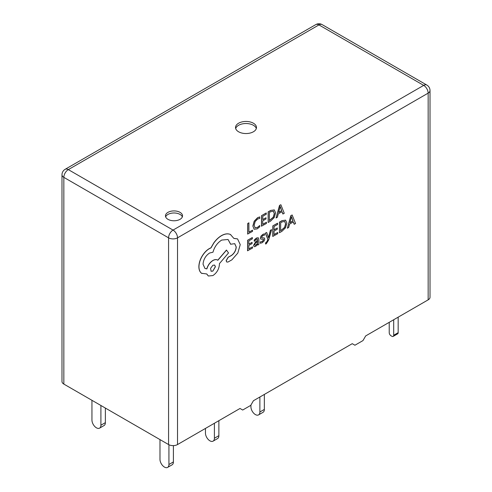 <?xml version="1.0" encoding="UTF-8"?>
<svg xmlns="http://www.w3.org/2000/svg" width="492" height="492" viewBox="0 0 492 492"><rect width="100%" height="100%" fill="white"/><g stroke="black" fill="none" stroke-linecap="round" stroke-linejoin="round"><path stroke-width="0.74" d="M180.029 212.353A8.536 4.926 0 0 0 170.73 211.289A8.536 4.926 0 0 0 165.46 215.84A8.536 4.926 0 0 0 167.957 219.327A8.536 4.926 0 0 0 177.261 220.398A8.536 4.926 0 0 0 182.532 215.84A8.536 4.926 0 0 0 180.029 212.353M182.341 216.874A8.536 4.926 0 0 0 180.029 214.42A8.536 4.926 0 0 0 171.579 213.184A8.536 4.926 0 0 0 165.65 216.874M253.405 123.221A10.473 6.045 0 0 0 241.99 121.911A10.473 6.045 0 0 0 235.527 127.496A10.473 6.045 0 0 0 238.595 131.776A10.473 6.045 0 0 0 250.01 133.086A10.473 6.045 0 0 0 256.473 127.496A10.473 6.045 0 0 0 253.405 123.221M256.32 128.529A10.473 6.045 0 0 0 253.405 125.288A10.473 6.045 0 0 0 242.839 123.8A10.473 6.045 0 0 0 235.68 128.529M271.658 229.653L270.477 230.324L268.521 237.697L266.695 232.476L265.422 233.202L267.925 239.266L267.414 240.92L266.24 242.648L265.594 242.87L265.588 244.044L266.32 243.731L268.657 240.004L271.658 229.653L270.385 230.274L268.435 237.642M266.695 232.476L265.329 233.153L267.832 239.217L267.322 240.871L266.147 242.599L265.502 242.814L265.588 244.044M258.22 237.747L256.449 238.03L254.21 240.004L254.29 241.344L256.43 239.217L257.341 239.069L257.734 240.311L255.803 241.72L253.632 245.41L254.179 246.689L255.68 246.43L257.679 243.952L257.703 245.102L258.841 244.45L258.872 239.604L258.263 237.771L256.541 238.085L254.296 240.059L254.29 241.344M257.617 244.1L257.703 245.102M257.298 239.044L257.642 240.262L255.717 241.67L253.546 245.354L254.179 246.689M252.537 246.843L248.817 248.958L248.835 245.41L252.095 243.558L252.101 242.353L248.847 244.204L248.866 240.828L252.378 238.829L252.298 237.562L247.611 240.231L247.544 250.779L252.531 248.048L252.537 246.843L248.817 248.86M252.101 242.353L248.847 244.1M259.788 216.984L257.63 217.778L254.278 221.234L252.937 226.08L254.081 229.229L257.205 228.891L259.727 226.843L259.733 225.533L257.377 227.581L255.047 227.796L254.173 225.299L255.151 221.584L257.636 219.002L259.776 218.405L259.696 216.929L257.544 217.728L254.192 221.185L252.851 226.031L254.143 229.266M259.733 225.533L257.291 227.525L254.961 227.747M428.157 299.849L428.157 93.129A6.328 3.653 0 0 0 430.014 90.546L430.014 297.266A6.328 3.653 180 0 1 428.157 299.849L365.673 335.925L362.985 340.581L354.929 345.23L352.247 343.68L253.435 400.728L250.748 405.377L242.691 410.027L240.01 408.477L177.526 444.553A6.328 3.653 180 0 1 168.572 444.553L168.572 237.833L63.843 177.366L63.843 384.086L168.572 444.553M252.544 230.164L248.921 232.23L248.884 222.833L247.71 223.497L247.648 234.044L252.537 231.369L252.544 230.164L248.921 232.126M266.449 222.249L262.728 224.37L262.746 220.822L266.006 218.965L266.012 217.759L262.759 219.61L262.777 216.234L266.289 214.235L266.209 212.975L261.523 215.637L261.455 226.191L266.443 223.454L266.449 222.249L262.728 224.266M266.012 217.759L262.759 219.512M274.382 209.955L270.729 210.398L268.134 211.874L268.158 222.476L270.661 221.049L274.204 217.562L275.606 212.845L274.253 209.887L270.821 210.447L268.226 211.929L268.158 222.476M282.002 211.726L282.875 213.995L284.265 213.307L280.864 204.733L279.61 205.447L276.073 217.968L277.371 217.23L278.269 213.848L282.057 211.689L282.968 214.045M280.864 204.733L279.517 205.398L276.073 217.968M263.245 239.217L263.534 239.77L262.181 241.554L260.311 241.892L260.299 243.257L262.15 242.747L264.05 241.068L264.794 239.026L264.309 237.931M264.419 237.993L261.849 237.839L261.603 237.279L262.857 235.557L264.505 235.164L264.425 233.829L262.888 234.37L261.08 235.994L260.342 238.017L260.815 239.13M264.327 237.943L261.849 237.839L261.603 237.279M277.746 232.495L274.026 234.616L274.044 231.068L277.303 229.21L277.31 228.005L274.05 229.856L274.075 226.48L277.586 224.481L277.506 223.214L272.814 225.883L272.752 236.431L277.734 233.7L277.746 232.495L274.026 234.512M277.31 228.005L274.056 229.752M285.68 220.201L282.027 220.644L279.431 222.12L279.456 232.722L281.959 231.295L285.501 227.808L286.897 223.091L285.551 220.133L282.119 220.693L279.524 222.175L279.456 232.722M293.293 221.966L294.173 224.241L295.563 223.553L292.162 214.979L290.901 215.693L287.371 228.214L288.669 227.476L289.56 224.094L293.355 221.935L294.265 224.29M292.162 214.979L290.815 215.644L287.371 228.214M237.525 238.891L233.872 238.368M234.702 243.638L236.142 246.916C235.896 250.422 234.327 253.257 231.443 255.422L228.147 257.224L226.123 260.692L226.769 262.027M228.024 239.463L230.613 244.235L234.752 243.663L236.228 246.972C235.982 250.477 234.42 253.306 231.535 255.471L228.233 257.273L226.215 260.742L226.818 262.052L228.079 261.996L231.898 259.825L237.808 253.097L240.244 244.61L237.568 238.915L233.897 238.435L230.44 234.5C227.907 233.411 224.985 233.78 221.658 235.607C218.78 237.285 216.185 239.733 213.879 242.956L211.007 247.876L209.524 248.571C206.652 250.243 204.162 252.851 202.058 256.406C200.06 259.899 199.026 263.325 198.965 266.689C198.977 269.77 199.869 271.978 201.634 273.312L201.972 273.534M217.747 260.231C216.523 259.29 214.912 259.364 212.907 260.44C209.936 262.353 207.901 265.157 206.794 268.853L204.918 268.435M217.439 260.016L217.833 260.28C216.615 259.346 215.004 259.413 212.993 260.496C210.029 262.408 207.993 265.213 206.88 268.903L204.961 268.46L203.042 264.216C203.448 259.438 205.619 255.711 209.561 253.036L212.981 252.205C214.475 246.873 217.384 242.827 221.695 240.071L228.067 239.487L230.699 244.29M230.773 234.678L230.348 234.45C227.821 233.362 224.893 233.731 221.572 235.557C218.694 237.236 216.099 239.684 213.786 242.9L210.92 247.82L209.432 248.522C206.566 250.188 204.075 252.802 201.966 256.357C199.967 259.844 198.94 263.275 198.873 266.633C198.885 269.714 199.777 271.928 201.542 273.263L206.788 273.964L208.337 276.012L212.901 275.569C216.843 272.888 219.014 269.161 219.42 264.382L219.426 263.632L228.522 252.931L226.449 250.047L217.753 260.219M206.72 273.983L208.294 275.987M201.542 273.263L201.929 273.509M63.843 384.086A6.328 3.653 180 0 1 61.986 381.503L61.986 174.783A6.328 3.653 0 0 0 63.843 177.366A6.328 3.653 -60 0 1 68.32 169.617L173.049 230.084L423.68 85.38L318.951 24.914L68.32 169.617A6.328 3.653 60 0 0 65.153 169.303A6.328 6.328 0 0 0 61.986 174.783M389.221 322.334L389.221 332.666A2.534 1.464 -120 0 0 391.011 335.772L391.903 336.288A2.534 1.464 -120 0 0 393.169 336.411A2.534 1.464 -120 0 0 393.692 335.255L398.169 332.666L398.169 317.162M398.169 332.666A2.534 1.464 60 0 1 397.647 333.828L393.169 336.411M393.692 335.255L393.692 319.751M214.401 438.249L218.878 435.666A6.328 3.653 60 0 1 217.569 438.563L213.091 441.146A6.328 3.653 -120 0 0 214.401 438.249L214.401 423.261M218.878 435.666L218.878 420.678M213.091 441.146A6.328 3.653 -120 0 1 209.924 440.832A6.328 3.653 -120 0 1 205.453 433.083L205.453 428.427M100.903 425.223L105.374 422.64A6.328 3.653 60 0 1 104.064 425.537L99.587 428.126A6.328 3.653 -120 0 0 100.903 425.223L100.903 405.482M105.374 422.64L105.374 408.071M99.587 428.126A6.328 3.653 -120 0 1 96.426 427.812A6.328 3.653 -120 0 1 91.949 420.057L91.949 400.316M159.98 439.59L159.98 459.337A6.328 3.653 -120 0 0 164.457 467.086A6.328 3.653 -120 0 0 167.618 467.4A6.328 3.653 -120 0 0 168.928 464.503L173.405 461.92L173.405 445.617M173.405 461.92A6.328 3.653 60 0 1 172.095 464.817L167.618 467.4M168.928 464.503L168.928 444.743M250.926 405.076L250.926 406.829A6.328 3.653 -120 0 0 255.397 414.578A6.328 3.653 -120 0 0 258.564 414.891A6.328 3.653 -120 0 0 259.874 411.995L264.352 409.412L264.352 394.424M264.352 409.412A6.328 3.653 60 0 1 263.042 412.308L258.564 414.891M259.874 411.995L259.874 397.007M248.977 222.882L247.71 223.497M247.802 223.553L247.734 234.1M266.301 213.024L261.523 215.637M261.609 215.693L261.547 226.24M269.395 212.47L269.345 220.6L273.374 217.212L274.37 213.59L273.386 211.185L270.766 211.689L269.395 212.47M269.345 220.502L273.288 217.157L274.278 213.54L273.3 211.136M278.644 212.446L281.701 210.705L280.212 206.443L278.644 212.446M278.681 212.323L281.608 210.656L280.126 206.394M252.384 237.618L247.611 240.231M247.697 240.287L247.636 250.834M255.096 243.515L254.788 244.641L255.114 245.33L255.981 245.176L257.224 243.86L257.728 241.32L255.096 243.515M255.071 245.311L255.895 245.127L257.138 243.804L257.636 241.387M264.512 233.878L262.974 234.42L261.172 236.043L260.428 238.067L260.748 239.075L263.331 239.272L263.62 239.819L262.267 241.603L260.311 241.892M260.397 241.941L260.391 243.306M263.331 239.272L263.534 239.77M277.593 223.27L272.814 225.883M272.906 225.939L272.839 236.486M280.686 222.716L280.637 230.846L284.671 227.458L285.661 223.835L284.683 221.431L282.064 221.935L280.686 222.716M280.637 230.748L284.585 227.402L285.575 223.78L284.597 221.382M289.942 222.692L292.998 220.951L291.51 216.689L289.942 222.692M289.972 222.568L292.906 220.902L291.424 216.64M230.73 234.653L230.348 234.45M226.535 250.096L217.833 260.28M212.864 271.104L215.41 266.744L214.672 265.09L212.901 265.256L210.57 268.343L211.099 271.27L212.864 271.104L215.318 266.695L214.629 265.065M211.056 271.24L212.778 271.055M430.014 90.546A6.328 6.328 0 0 0 426.847 85.067A6.328 3.653 -60 0 0 423.68 85.38A6.328 3.653 60 0 1 428.157 93.129L177.526 237.833L177.526 444.553M177.526 237.833A6.328 3.653 -120 0 0 173.049 230.084A6.328 3.653 -60 0 0 168.572 237.833A6.328 3.653 0 0 0 177.526 237.833M322.119 24.6A6.328 6.328 0 0 0 315.79 24.6A6.328 3.653 -120 0 1 318.951 24.914A6.328 3.653 -60 0 1 322.119 24.6L426.847 85.067M65.153 169.303L315.79 24.6"/></g></svg>
